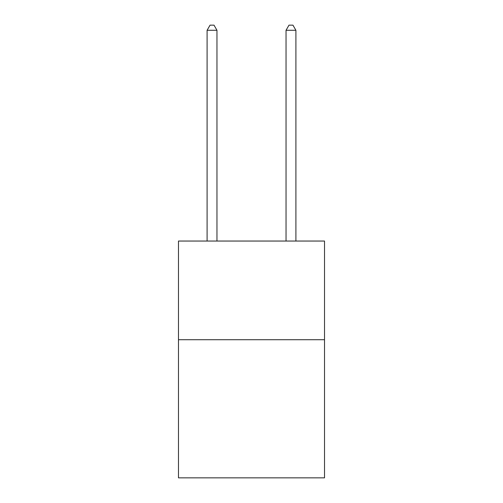 <?xml version="1.0" encoding="UTF-8"?>
<svg xmlns="http://www.w3.org/2000/svg" width="503" height="503" viewBox="0 0 503 503"><rect width="100%" height="100%" fill="white"/><g stroke="black" fill="none" stroke-linecap="round" stroke-linejoin="round"><path stroke-width="0.75" d="M324.517 339.714L324.517 477.85L178.483 477.85L178.483 241.044L324.517 241.044L324.517 339.714L178.483 339.714M216.963 241.044L216.963 30.281L207.098 30.281L207.098 241.044M207.098 30.281L210.059 25.15L214.008 25.15L216.963 30.281M295.902 241.044L295.902 30.281L286.037 30.281L286.037 241.044M286.037 30.281L288.992 25.15L292.941 25.15L295.902 30.281"/></g></svg>
